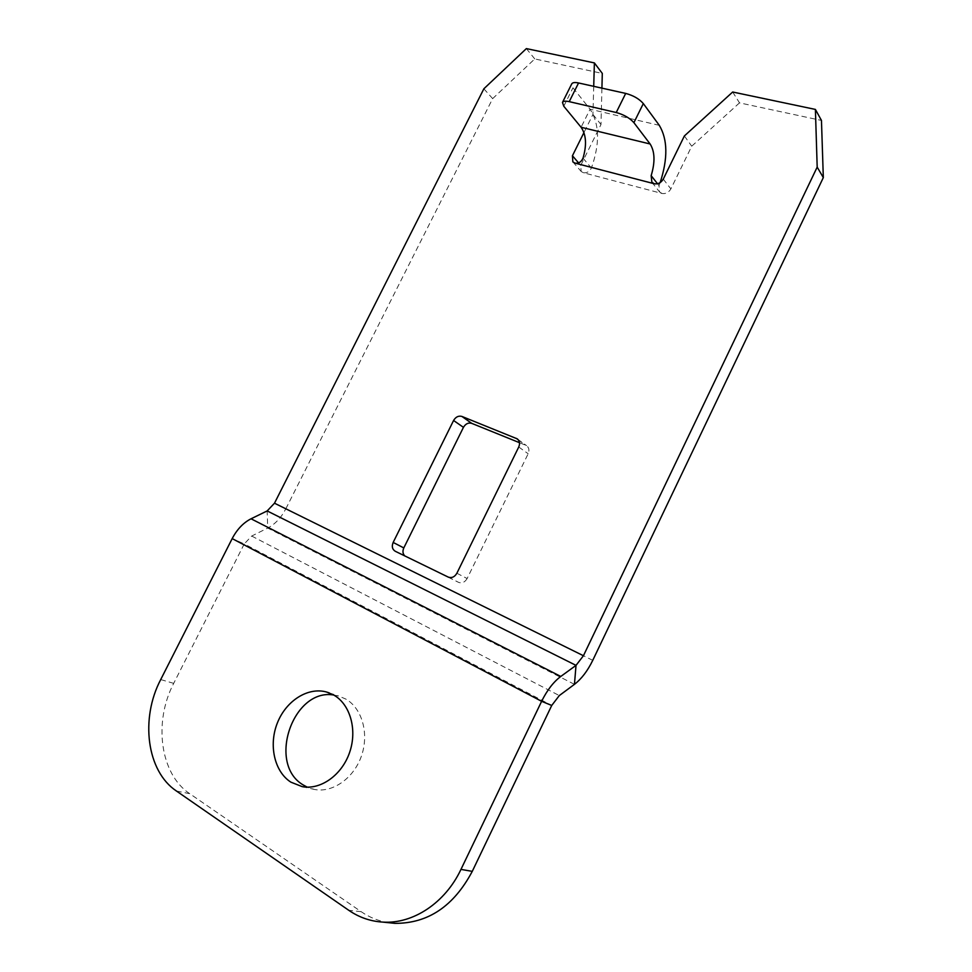 <?xml version="1.0" encoding="UTF-8"?>
<svg xmlns="http://www.w3.org/2000/svg" width="972" height="972" viewBox="0 0 972 972"><rect width="100%" height="100%" fill="white"/><g stroke="black" fill="none" stroke-linecap="round" stroke-linejoin="round"><path stroke-width="0.73" stroke-dasharray="4.86 3.65" d="M333.724 695.029L338.535 695.976L345.765 699.038C361.961 708.248 369.238 733.289 361.572 755.596C354.063 777.977 332.995 793.006 314.588 789.483L307.213 787.15M388.8 922.72C378.813 921.164 369.603 917.483 361.159 911.687L189.71 793.674C159.955 774.004 153.406 721.892 173.696 683.365L244.239 543.931L551.732 705.453M592.75 660.34L285.817 508.818C281.187 517.736 275.149 524.151 267.713 528.063L251.687 536.046L244.239 543.931L232.186 538.597M285.817 508.818L492.658 98.622L534.758 58.928L602.3 73.422M732.681 92.012L739.498 102.862L821.462 120.443M739.498 102.862L691.724 146.201L670.874 188.908C668.712 192.517 665.759 194.048 662.029 193.477L583.249 172.7C586.772 173.259 589.482 171.692 591.401 168.01C600.003 143.674 599.554 124.076 590.065 109.216L572.97 87.796L571.743 83.884M601.923 88.148L600.988 124.525L580.734 165.41L581.171 171.473L583.249 172.7M456.876 573.237L467.119 578.547L528.161 453.754C529.57 450.315 529.047 447.618 526.569 445.65L519.498 442.685M467.119 578.547C464.932 582.228 462.113 583.516 458.675 582.41L404.729 555.875M593.722 86.326L592.944 114.453L583.953 132.556M526.362 48.6L534.758 58.928M483.862 88.792L492.658 98.622M592.944 114.453L600.988 124.525M660.146 182.602L659.004 185.628L659.587 191.982L662.029 193.477M684.385 135.946L691.724 146.201M361.159 911.687L348.766 910.302M574.452 684.337L267.713 528.063L267.166 510.932M518.744 446.998L528.161 453.754M518.246 439.781L525.682 445.188M395.191 551.233L405.846 556.64M448.226 577.089L458.541 582.337M580.734 165.41L578.547 162.859M583.018 158.169L591.401 168.01M659.295 125.339L590.065 109.216L581.098 127.259M659.004 185.628L657.534 183.744M663.269 179.115L670.874 188.908M563.772 106.227L572.97 87.796M173.696 683.365L160.72 679.562M189.71 793.674L176.442 791.026M251.687 536.046L559.301 695.575M329.289 692.914L338.535 695.976M302.207 786.64L314.588 789.483M517.529 439.089L526.569 445.65M448.359 577.149L458.675 582.41M572.848 161.887L581.171 171.473M651.884 182.262L659.587 191.982"/><path stroke-width="1.46" d="M657.534 183.744L651.155 175.665L651.884 182.262L654.338 183.769C658.105 184.328 661.082 182.772 663.269 179.115L684.385 135.946L732.681 92.012L815.399 109.423L817.185 167.111L583.431 655.723L274.493 503.204L267.166 510.932L251.043 518.793C243.352 522.729 237.059 529.327 232.186 538.597L160.72 679.562C140.175 718.515 146.565 771.173 176.442 791.026L348.766 910.302C359.057 917.386 370.393 921.322 382.774 922.1C413.039 924.178 445.273 902.806 460.971 869.393L541.623 701.31L551.732 705.453L472.271 871.362C453.754 906.22 427.972 923.546 394.911 923.351L388.8 922.72M290.871 782.156C274.238 771.525 268.491 744.807 277.457 722.743C286.242 700.593 308.1 686.767 326.628 692.04L333.894 695.126C350.187 704.421 357.453 729.729 349.653 752.316C342.023 774.951 320.748 790.187 302.207 786.64L290.871 782.156M307.213 787.15L303.325 785.024C266.778 763.943 293.082 687.86 333.724 695.029M251.043 518.793L560.771 676.451C553.457 681.967 547.078 690.242 541.623 701.31L232.186 538.597M815.399 109.423L821.462 120.443L823.32 177.597L592.75 660.34C587.598 670.923 581.487 678.918 574.452 684.337L559.301 695.575L551.732 705.453M560.771 676.451L576.019 665.37L267.166 510.932M583.431 655.723L576.019 665.37L574.452 684.337M274.493 503.204L483.862 88.792L526.362 48.6L594.378 62.913L602.3 73.422L601.923 88.148M404.729 555.875C402.748 553.761 402.444 551.112 403.805 547.929L463.45 427.34C465.6 423.756 468.346 422.431 471.712 423.355L519.498 442.685M517.165 438.822L461.919 416.441C458.541 415.53 455.759 416.879 453.584 420.487L393.162 542.437C391.582 546.385 392.263 549.326 395.191 551.233L448.359 577.149C451.822 578.267 454.665 576.967 456.876 573.237L518.744 446.998C520.178 443.524 519.643 440.79 517.165 438.822L517.529 439.089M594.378 62.913L593.722 86.326M583.953 132.556L572.435 155.763L572.848 161.887L574.938 163.102C578.547 163.685 581.244 162.032 583.018 158.169C586.869 145.035 586.225 134.731 581.098 127.259L563.772 106.227L562.484 102.425L571.743 83.884C572.544 82.499 574.817 82.195 578.559 82.972L625.701 93.409C633.38 95.499 639.248 98.889 643.318 103.579L659.295 125.339C667.703 139.446 667.995 158.533 660.146 182.602M651.155 175.665C655.237 162.142 654.897 151.583 650.122 143.99L581.098 127.259M650.122 143.99L633.902 122.666C629.783 118.049 623.903 114.672 616.236 112.521L625.701 93.409M616.236 112.521L569.24 101.647C565.522 100.833 563.262 101.1 562.484 102.425M817.185 167.111L823.32 177.597M472.271 871.362L460.971 869.393M654.338 183.769L574.938 163.102M516.278 438.348L518.246 439.781M461.919 416.441L471.712 423.355M453.584 420.487L463.45 427.34M393.162 542.437L403.805 547.929M578.547 162.859L572.435 155.763M633.902 122.666L643.318 103.579M569.24 101.647L578.559 82.972M326.628 692.04L329.289 692.914M394.911 923.351L382.774 922.1"/></g></svg>
